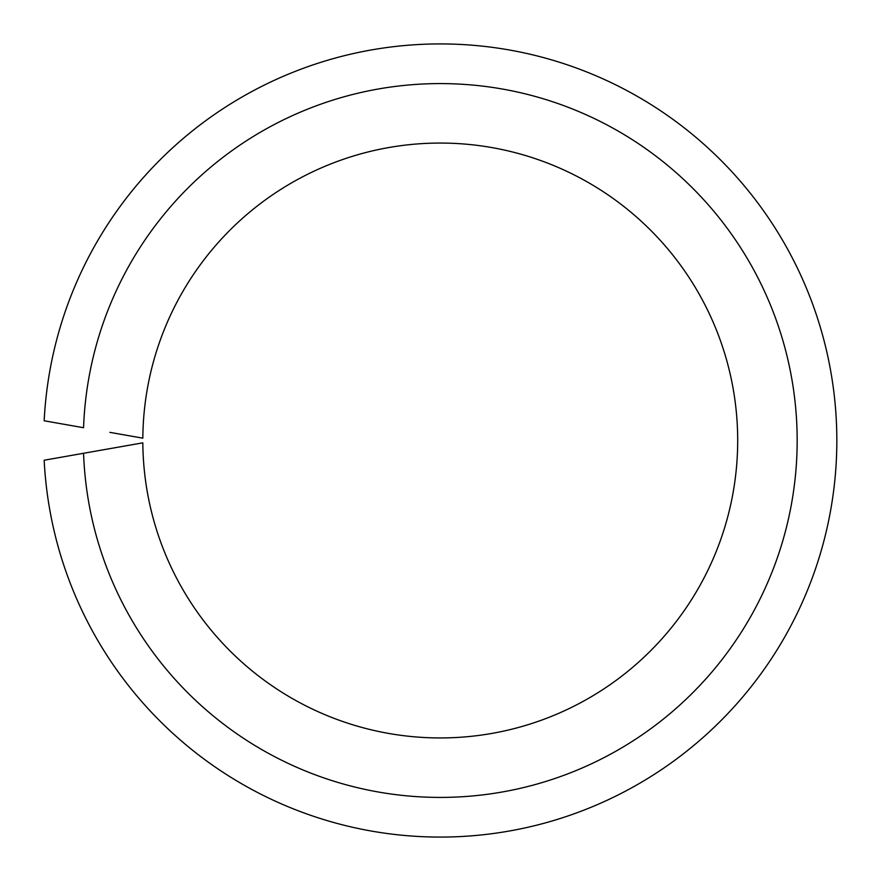 <?xml version="1.0" encoding="UTF-8"?>
<svg xmlns="http://www.w3.org/2000/svg" width="881" height="881" viewBox="0 0 881 881"><rect width="100%" height="100%" fill="white"/><g stroke="black" fill="none" stroke-linecap="round" stroke-linejoin="round"><path stroke-width="1.32" d="M109.883 448.638L83.563 453.275A356.915 356.915 0 0 0 622.393 747.44A356.915 356.915 0 0 0 622.393 133.56A356.915 356.915 0 0 0 83.563 427.726L44.171 420.777A396.571 396.571 0 0 1 644.209 100.39A396.571 396.571 0 0 1 644.209 780.61A396.571 396.571 0 0 1 44.171 460.223L142.832 442.835A297.426 297.426 0 0 0 589.642 697.697A297.426 297.426 0 0 0 589.642 183.303A297.426 297.426 0 0 0 142.832 438.165L109.883 432.362"/></g></svg>
